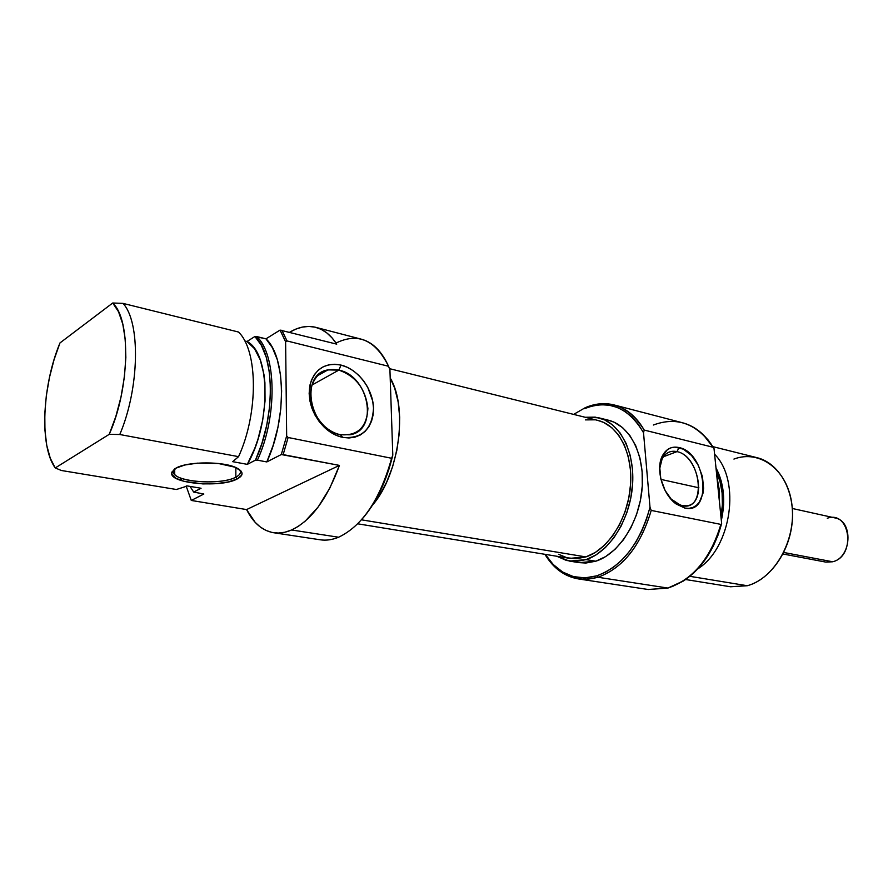 <?xml version="1.0" encoding="UTF-8"?>
<svg xmlns="http://www.w3.org/2000/svg" width="893" height="893" viewBox="0 0 893 893"><rect width="100%" height="100%" fill="white"/><g stroke="black" fill="none" stroke-linecap="round" stroke-linejoin="round"><path stroke-width="1.34" d="M174.526 469.004L173.354 471.85C172.717 481.84 220.928 485.714 235.841 477.152L237.259 478.938C221.598 487.891 171.032 483.861 171.635 473.402L175.876 468.178L171.802 472.151L171.802 474.239L175.776 478.213L184.382 481.439L202.89 483.917L216.296 483.671L228.34 481.941L237.259 478.938L241.735 475.109L242.025 473.044L240.987 470.991L235.004 467.206L218.205 463.456L197.342 463.154L184.851 465.007L175.876 468.178C187.396 461.156 224.69 461.19 237.058 468.144C243.633 471.805 243.711 475.411 237.259 478.938L235.841 477.152C222.714 484.586 181.647 482.923 174.671 474.496C172.963 472.676 172.907 470.845 174.526 469.004M235.841 467.564L235.841 477.152L235.841 467.564M336.014 343.057C358.015 332.274 375.529 340.021 388.544 366.275L389.928 369.881L392.797 455.129L389.928 369.881L388.544 366.275C381.746 351.228 372.66 342.198 361.297 339.184L315.865 327.363M273.738 532.741L320.33 539.807C326.202 540.678 332.285 539.818 338.592 537.229C332.229 539.841 326.09 540.689 320.185 539.785M338.849 370.104C324.706 367.637 315.486 373.52 311.166 387.752C308.777 401.85 313.097 414.564 324.103 425.872C329.104 430.504 334.507 433.44 340.311 434.69L342.711 437.391C336.214 435.996 330.164 432.714 324.55 427.524C312.204 414.832 307.359 400.577 310.05 384.76C314.894 368.831 325.231 362.279 341.048 365.092L338.849 370.104L311.903 385.106L338.849 370.104C369.289 375.886 378.989 430.437 350 434.791L340.311 434.69C309.503 430.024 299.099 374.167 327.932 369.892L338.849 370.104L341.048 365.092L334.808 364.255L328.803 364.813L323.255 366.777L318.388 370.082L314.403 374.591L311.456 380.172L309.681 386.58L309.157 393.59L309.916 400.901L311.925 408.224L315.106 415.267L319.326 421.753L324.416 427.401L330.176 432L336.348 435.371L342.711 437.391L348.996 437.983L354.956 437.157L360.381 434.947L365.058 431.453L368.82 426.821L371.533 421.239L373.118 414.91L373.508 408.09L372.705 401.013L367.682 387.16L363.652 380.876L358.785 375.339L353.26 370.751L347.265 367.291L341.048 365.092C358.104 369.166 373.04 389.114 373.508 408.09C372.281 429.209 362.011 438.965 342.711 437.391L340.311 434.69C357.568 436.13 366.766 427.412 367.905 408.536C365.661 389.035 355.972 376.232 338.849 370.104M372.481 505.192C399.138 474.708 408.291 407.733 390.208 377.985L394.717 388.243L398.133 401.85L399.684 417.176L399.249 433.574L396.849 450.351L392.585 466.771L386.647 482.12L379.291 495.749L372.481 505.192M287.021 340.947L388.544 366.275L287.021 340.947L281.864 330.209L287.021 340.947L285.615 341.818L286.664 435.918L281.295 454.537L266.817 461.927C286.921 419.04 285.927 356.966 265.969 338.838L256.793 336.561C276.618 354.722 277.489 417.064 257.396 460.174L266.817 461.927L273.202 445.216L277.935 427.256L280.793 408.871L281.63 390.944L280.447 374.279L277.31 359.656L272.398 347.69L265.969 338.838L280.056 330.097L285.615 341.818L287.021 340.947M336.739 344.151L280.056 330.097L285.615 341.818L286.664 435.918L281.295 454.537L339.429 465.398C327.084 499.12 311.155 520.641 291.609 529.973C285.403 532.674 279.442 533.59 273.704 532.741C262.386 530.766 253.344 523.052 246.58 509.579L191.281 500.448L186.191 486.138L191.281 500.448L203.85 494.03L193.692 492.065L190.03 486.406L193.692 492.065L201.07 488.259L186.749 485.848L185.063 486.741L186.749 485.848L201.07 488.259L193.692 492.065L203.85 494.03L191.281 500.448L246.58 509.579L255.186 522.372L260.321 527.015L265.924 530.397L271.93 532.418L278.27 533.043L284.867 532.239L291.609 529.973L338.592 537.229L291.609 529.973L298.429 526.278L305.205 521.155L318.232 506.911L329.897 487.958L339.429 465.398L246.58 509.579L339.429 465.398L283.148 454.615L288.126 437.492L283.148 454.615L281.295 454.537L266.817 461.927L257.396 460.174C277.489 417.064 276.618 354.722 256.793 336.561L254.918 336.494L261.348 345.29L266.248 357.267L269.362 371.957L270.512 388.712L269.619 406.773L266.717 425.28L261.917 443.363L255.476 460.141L247.316 464.36C271.338 423.662 270.467 352.914 246.981 341.494L244.749 340.947L246.981 341.494L254.918 336.494C274.899 354.354 275.747 417.098 255.476 460.141L257.396 460.174L255.476 460.141L247.316 464.36L254.873 448.096L257.999 439.122L262.687 420.201L265.042 401.013L264.92 382.796L263.937 374.413L260.231 359.756L254.438 348.583L246.981 341.494L254.918 336.494L265.969 338.838L280.056 330.097L336.739 344.151L332.017 337.844L326.782 332.888L321.1 329.316L315.073 327.162L308.788 326.425L302.325 327.095L295.784 329.137L289.723 332.207C298.608 326.905 307.248 325.275 315.653 327.307C323.802 329.417 330.823 335.031 336.739 344.151M119.785 434.511L238.565 456.658C258.635 413.102 258.01 350.223 238.453 332.017L122.977 303.386C140.648 321.848 139.587 388.109 119.785 434.511C139.587 388.109 140.648 321.848 122.977 303.386L112.719 303.006L118.523 311.724L122.787 324.092L125.288 339.586L125.846 357.479L124.406 376.913L121.024 396.872L115.878 416.35L109.225 434.333L55.254 467.943C39.337 446.467 42.094 385.687 59.976 342.934L112.719 303.006C131.115 319.761 129.876 388.288 109.225 434.333L119.785 434.511L238.565 456.658L232.693 461.67L247.316 464.36L232.693 461.67L238.565 456.658C258.635 413.102 258.01 350.223 238.453 332.017L122.977 303.386L112.719 303.006L59.976 342.934L54.071 359.645L49.472 377.438L46.336 395.621L44.795 413.481L44.94 430.314L46.76 445.428L50.242 458.165L55.254 467.943L109.225 434.333L119.785 434.511M174.738 468.87L174.671 474.496M61.349 470.488L55.254 467.943L61.349 470.488L176.39 489.498L61.349 470.488M182.083 480.791L180.129 477.811M391.614 458.276L288.126 437.492L286.664 435.918L288.126 437.492L391.614 458.276C380.027 499.578 362.346 525.899 338.592 537.229C362.346 525.899 380.027 499.578 391.614 458.276L392.797 455.129L391.614 458.276M363.909 516.991L371.242 507.101L377.951 495.715L383.867 483.068L388.857 469.428L392.797 455.129C386.312 481.818 375.986 503.239 361.832 519.391M321.212 373.665L323.076 371.6L321.212 373.665M185.063 486.741L176.39 489.498L185.063 486.741M239.291 469.472C241.512 472.207 240.362 474.775 235.841 477.152C240.362 474.775 241.512 472.207 239.291 469.472M558.538 554.274L567.111 557.812L576.342 558.717L585.886 556.919L361.464 519.815L585.886 556.919C607.966 549.854 627.746 519.168 630.436 486.417C633.271 453.655 618.67 425.28 597.93 420.436L389.471 368.653M357.725 523.811L569.767 558.359L585.886 556.919L595.352 552.421L604.371 545.366L612.553 535.99L619.541 524.66L625.033 511.845L628.784 498.071L630.614 483.928L630.469 470.019L628.371 456.937L624.408 445.216L618.782 435.326L611.75 427.635L603.612 422.411L597.797 420.402M594.727 419.822L585.44 419.889M578.452 578.932L648.285 589.514L667.942 588.063L597.953 577.258L588.085 579.222L578.452 578.932C564.543 576.532 553.359 568.316 544.909 554.307C558.047 575.338 575.728 582.984 597.953 577.258L667.942 588.063C692.957 579.501 710.605 558.281 720.863 524.403L651.22 510.416L650.004 507.246C639.935 543.547 622.231 566.396 596.892 575.806L597.953 577.258C622.901 568.138 640.649 545.857 651.22 510.416C640.649 545.857 622.901 568.138 597.953 577.258L596.892 575.806C575.472 581.41 558.281 574.266 545.322 554.374L553.191 564.499L562.657 572.033L573.362 576.588L584.915 577.894L596.892 575.806L605.465 572.234L613.837 566.955L621.818 560.078L629.219 551.707L635.894 542.029L641.665 531.235L646.398 519.547L650.004 507.246L643.518 432.714L650.004 507.246L651.22 510.416L720.863 524.403C713.507 550.222 700.793 569.176 682.698 581.254L667.942 588.063L648.128 589.492M653.386 425.012C675.912 416.696 695.044 422.936 710.783 443.732L713.038 447.248L644.21 430.069L643.518 432.714C628.393 407.253 608.68 399.238 584.379 408.67L592.718 405.88L601.101 404.719L609.394 405.255L617.409 407.487L624.988 411.427L631.965 416.998L638.194 424.142L643.518 432.714L644.21 430.069C628.772 405.779 609.115 398.311 585.239 407.699L573.641 414.397L585.239 407.699C594.917 403.513 604.505 402.587 613.982 404.92C626.283 408.19 636.363 416.573 644.21 430.069L713.038 447.248L714.009 448.453L703.316 434.791L708.484 440.394L714.009 448.453L721.644 523.555L714.009 448.453L713.038 447.248C705.012 434.188 694.776 426.006 682.352 422.713L613.982 404.92M682.029 505.672C707.066 511.868 701.485 456.234 676.961 451.624L679.082 447.56C706.441 452.773 712.748 514.915 684.786 508.061L670.509 498.618L674.382 502.078L682.029 505.672L684.786 508.061L688.983 508.351L692.901 507.458L696.361 505.427L699.252 502.346L702.925 493.572L703.584 488.203L702.434 476.549L698.214 465.086L691.528 455.486L683.357 449.168L674.885 447.103L670.944 447.817L667.395 449.67L662.048 456.557L659.704 466.76L660.775 478.715L665.118 490.525L672.049 500.326L676.146 503.976L684.786 508.061L676.224 504.032C662.595 494.588 655.261 468.635 662.472 455.676C666.29 448.732 671.826 446.031 679.082 447.56L676.961 451.624C698.516 455.486 707.58 503.607 686.929 505.806L682.029 505.672M663.387 456.781L676.961 451.624L663.387 456.781M697.79 568.863C731.412 547.878 741.123 480.601 714.59 454.236C741.123 480.601 731.412 547.878 697.79 568.863M715.985 467.854C723.91 483.113 725.696 500.66 721.332 520.519L723.609 504.779L723.297 492.445L721.153 480.814L715.985 467.854M717.168 479.541L719.066 498.171L717.168 479.541M719.479 502.234L716.856 476.471L719.133 488.984L719.479 502.234M733.923 459.069C759.999 449.19 788.017 469.975 791.979 505.081C796.355 540.053 774.544 578.619 747.296 585.73C770.257 579.535 790.216 551.204 792.314 520.552C794.558 489.9 778.718 462.842 756.896 457.651L712.938 446.667M578.876 562.612L585.875 563.036L595.798 561.206C618.749 553.995 639.332 522.327 642.1 488.482C645.036 454.615 629.799 425.247 608.245 420.168L598.712 417.79C620.233 422.858 635.414 452.349 632.434 486.417C629.621 520.463 609.015 552.332 586.076 559.621L595.798 561.206L605.655 556.585L615.043 549.318L623.548 539.64L630.826 527.93L636.519 514.681L640.404 500.437L642.301 485.803L642.123 471.415L639.901 457.875L635.749 445.752L629.866 435.527L622.533 427.58L614.049 422.188L608.1 420.134M569.6 561.117L579.144 562.657L595.798 561.206L586.076 559.621L595.932 554.966L605.32 547.632L613.826 537.887L621.104 526.111L626.819 512.772L630.715 498.439L632.635 483.727L632.478 469.26L630.279 455.653L626.149 443.464L620.289 433.194L612.966 425.213L604.505 419.81L595.263 417.131L585.239 417.277L598.712 417.79M720.941 516.69C723.977 499.957 722.448 484.932 716.365 471.616L720.004 481.528L722.102 492.858L722.392 504.869L720.941 516.69M689.887 576.32L747.296 585.73L689.887 576.32M672.116 586.645L685.645 579.524L730.53 586.768L747.296 585.73L730.396 586.746M685.645 579.524L693.56 573.116L700.916 565.302L707.546 556.25L713.284 546.136L718.028 535.153L721.644 523.555C714.422 549.641 701.697 568.785 683.469 580.975L672.128 586.645M586.076 559.621L569.455 561.094L556.719 556.227L566.575 560.503L576.164 561.474L586.076 559.621M659.648 468.792C660.552 458.868 664.481 453.075 671.424 451.411L676.961 451.624C670.476 450.273 665.519 452.706 662.115 458.913L659.648 468.792M827.264 518.264C850.303 509.925 856.32 556.25 832.656 561.775C851.755 557.645 853.529 520.708 834.888 517.907L792.303 508.485M783.73 552.466L832.656 561.775L783.73 552.466M782.96 553.984L825.858 562.11L832.656 561.775M173.354 471.85L171.635 473.402M311.166 387.752L310.05 384.76M324.103 425.872L324.55 427.524M317.35 375.83L327.932 369.892M710.783 443.732L711.375 444.29M682.698 581.254L683.469 580.975M662.115 458.913L662.472 455.676M674.382 502.078L676.224 504.032M698.895 487.801L660.943 479.407"/></g></svg>
